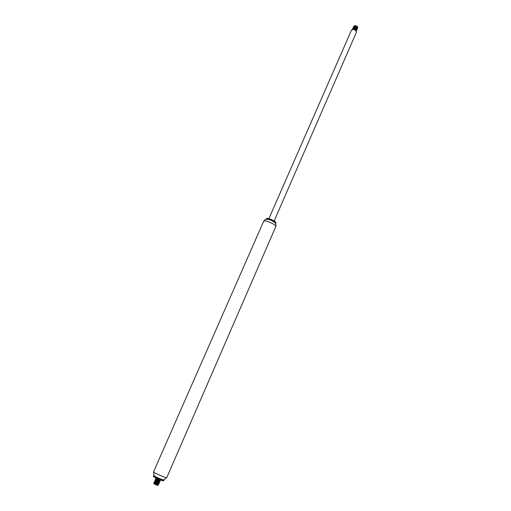<?xml version="1.0" encoding="UTF-8"?>
<svg xmlns="http://www.w3.org/2000/svg" width="511" height="511" viewBox="0 0 511 511"><rect width="100%" height="100%" fill="white"/><g stroke="black" fill="none" stroke-linecap="round" stroke-linejoin="round"><path stroke-width="0.77" d="M153.875 475.543L153.313 476.29C152.776 476.782 163.673 481.541 163.673 480.819L163.833 479.893M153.581 475.684C153.044 476.169 163.942 480.928 163.935 480.212M153.926 475.607L153.977 475.684C154.584 476.495 162.658 480.021 163.667 479.912L163.756 479.906M266.978 219.27C270.025 219.602 272.708 220.778 275.027 222.783C275.902 223.492 276.144 224.795 275.755 226.692C276.949 224.808 264.187 219.232 263.612 221.391C264.743 219.813 265.867 219.104 266.978 219.27M266.078 219.385L266.103 219.302C266.563 217.59 276.54 221.953 275.595 223.448L275.55 223.524M266.103 219.302L266.327 218.791C266.787 217.079 276.764 221.435 275.819 222.937L275.595 223.448M268.895 218.676L351.542 29.97C353.906 29.031 355.547 29.747 356.461 32.123L274.164 220.976M354.781 25.607L355.669 25.595L357.445 26.738M354.002 26.099L355.573 25.639L357.483 26.808L357.298 27.549M357.483 26.808L354.513 25.85M354.775 25.895L356.684 26.304L357.508 27.537L357.502 26.847M352.622 29.376C354.577 29.133 355.809 29.708 356.301 31.114M352.405 29.408L352.456 29.229C354.391 28.38 355.739 28.859 356.512 30.666L356.346 30.877M352.641 28.929L352.699 28.673C354.634 27.824 355.982 28.303 356.748 30.117L356.589 30.328M352.877 28.38L352.941 28.124C354.87 27.268 356.224 27.747 356.991 29.561L356.825 29.772M353.12 27.824L353.184 27.568C355.113 26.719 356.467 27.198 357.234 29.012L357.068 29.223M353.363 27.275L353.42 27.019C355.356 26.163 356.71 26.642 357.47 28.456L357.31 28.667M353.606 26.719L353.663 26.463C355.599 25.607 356.946 26.087 357.713 27.907M357.789 27.671L355.943 25.978L353.663 26.463M357.47 28.456L356.506 26.891L355.682 26.527L353.42 27.019M357.234 29.012L356.282 27.453L355.426 27.077L353.158 27.843M355.586 29.842L356.173 29.9M356.991 29.561L356.052 28.016L355.171 27.626L352.941 28.124M356.748 30.117L355.822 28.571L354.909 28.175L352.699 28.673M356.512 30.666L355.592 29.133L354.653 28.725L352.456 29.229M356.308 31.133L355.362 29.695L352.501 29.389M357.355 27.632L354.27 26.4M354.021 27.562L354.462 28.073M357.119 28.182L354.027 26.955M356.876 28.737L353.784 27.511M356.646 29.446C356.173 28.303 355.132 27.843 353.542 28.06M356.397 29.849C355.611 28.667 354.519 28.29 353.12 28.725M356.154 30.398C355.509 29.331 354.474 28.916 353.05 29.172M353.305 29.216L355.298 29.664L356.09 30.781M352.871 29.121L354.717 28.75L356.231 29.759M353.797 28.111L354.973 28.201L356.474 29.21M353.35 28.016L355.228 27.651L356.71 28.654M354.289 27L356.224 27.428L356.914 28.795M354.2 28.035L353.887 27.594M353.836 26.911L355.733 26.553L357.189 27.543M357.042 28.316L356.608 28.424M157.778 484.798L158.148 485.239L157.663 485.444L153.996 483.834M154.137 483.802L156.5 484.703M158.148 485.239L153.932 483.662L158.103 484.754L154.003 483.642M156.685 484.652L156.334 484.402M155.459 483.86L154.367 483.253M156.781 484.224L157.35 484.537M160.595 479.976L159.726 479.631M158.512 479.567L159.969 480.429M157.746 479.874L155.957 479.082L159.949 480.276L160.262 480.781L155.44 479.261L160.205 480.825M158.218 480.34L158.825 480.672M159.336 480.979L159.93 481.541L155.159 479.906L159.668 481.164L159.1 480.627M157.918 481.113L158.512 481.439M159.01 481.739L159.598 482.301L154.776 480.774L159.413 482.467L158.666 481.669M157.618 481.886L158.985 482.71M159.215 482.921L154.494 481.426L159.215 482.921M157.318 482.659L157.886 482.972M158.883 483.674L154.162 482.18L158.883 483.674M157.011 483.432L157.573 483.738M156.257 483.738L154.296 482.876L158.295 484.064L158.608 484.575L153.83 482.94L156.085 483.879M154.245 483.189L158.551 484.62M158.167 484.256L157.707 483.955M156.973 483.54L155.976 483.042M154.552 482.422L158.883 483.86M158.493 483.495L158.027 483.195M157.273 482.767L156.238 482.25M154.916 481.675L159.215 483.099M158.825 482.735L158.346 482.429M157.573 481.994L156.494 481.458M155.28 480.928L154.776 480.774M157.873 481.221L156.743 480.659M155.657 480.187L159.745 481.707L158.985 480.902M158.174 480.449L156.973 479.861M156.04 479.452L155.44 479.261M159.802 480.455L157.19 479.056M156.436 478.724L160.397 479.899M156.558 482.965L154.629 482.116M156.858 482.192L155.044 481.151L158.02 482.576M157.152 481.419L159.547 482.16M157.452 480.647L155.625 479.842M155.51 479.146L156.04 478.877L160.09 480.193M159.949 480.276L159.419 479.861M158.04 479.101L156.289 478.328M158.883 479.286L159.291 479.522M157.829 479.657L158.972 480.283M160.077 480.947L155.612 479.842M157.535 480.429L158.659 481.049M159.745 481.707L155.376 480.391L154.846 480.659M157.235 481.209L159.1 482.435M159.093 482.473L155.044 481.151M159.081 483.227L154.616 482.122M156.641 482.754L157.701 483.342M158.749 483.987L154.284 482.882M156.34 483.527L157.375 484.109M153.977 475.684L153.53 471.889C152.866 472.464 166.784 478.545 166.752 477.664L275.755 226.692M163.667 479.912L166.752 477.664M153.53 471.889L263.612 221.391M155.159 479.906L155.382 480.404M154.296 482.876L153.779 483.055M159.879 481.407L159.617 481.036M153.792 483.074L154.054 483.444M158.416 484.747L157.969 484.805M154.124 482.314L154.386 482.684M154.456 481.554L154.718 481.924M154.788 480.794L155.05 481.164M159.413 482.467L158.966 482.525M155.453 479.273L155.714 479.644M155.785 478.513L156.047 478.884M160.416 480.187L159.962 480.244"/></g></svg>
